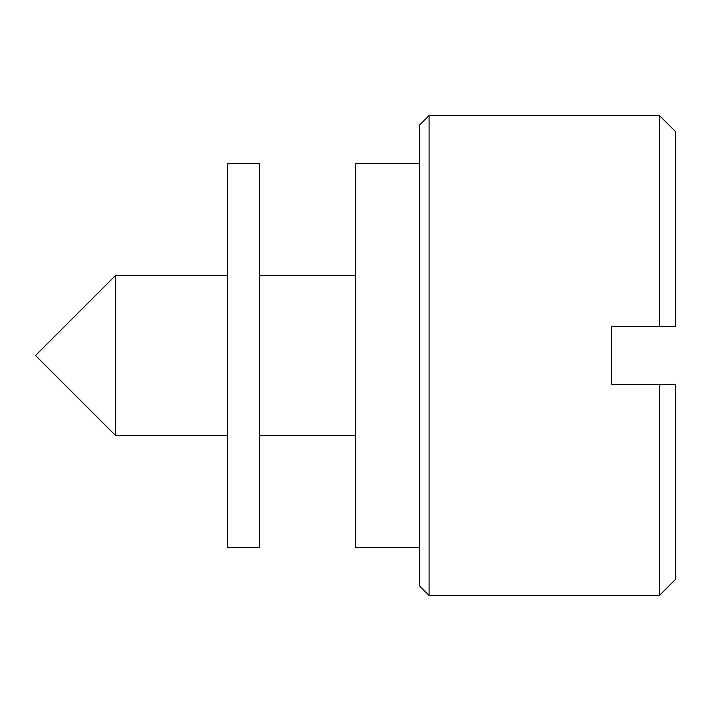 <?xml version="1.0" encoding="UTF-8"?>
<svg xmlns="http://www.w3.org/2000/svg" width="711" height="711" viewBox="0 0 711 711"><rect width="100%" height="100%" fill="white"/><g stroke="black" fill="none" stroke-linecap="round" stroke-linejoin="round"><path stroke-width="1.07" d="M429.089 595.462L419.49 585.864L419.49 125.136L429.089 115.538L429.089 595.462L659.452 595.462L659.452 384.296L675.45 384.296L675.45 579.465L659.452 595.462M115.538 435.488L35.55 355.5L115.538 275.512L115.538 435.488L227.52 435.488M419.49 163.53L355.5 163.53L355.5 547.47L419.49 547.47M659.452 384.296L611.46 384.296L611.46 326.705L659.452 326.705L659.452 115.538L429.089 115.538M659.452 115.538L675.45 131.535L675.45 326.705L659.452 326.705M227.52 355.5L227.52 163.53L259.515 163.53L259.515 547.47L227.52 547.47L227.52 355.5M115.538 275.512L227.52 275.512M259.515 275.512L355.5 275.512M259.515 435.488L355.5 435.488"/></g></svg>
